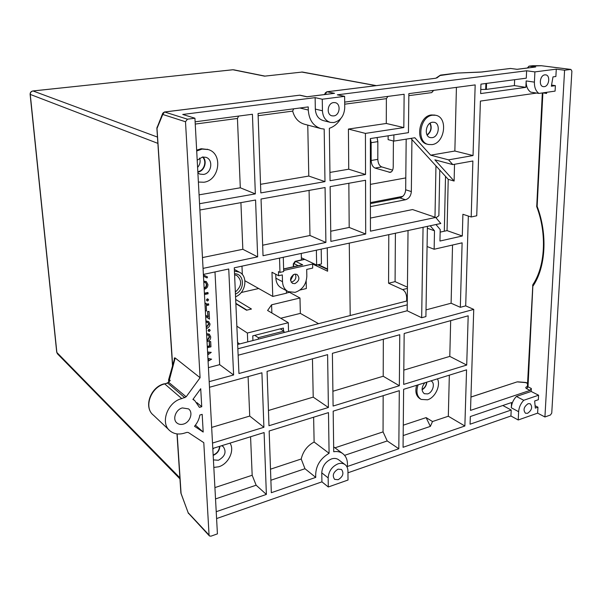 <?xml version="1.0" encoding="UTF-8"?>
<svg xmlns="http://www.w3.org/2000/svg" width="602" height="602" viewBox="0 0 602 602"><rect width="100%" height="100%" fill="white"/><g stroke="black" fill="none" stroke-linecap="round" stroke-linejoin="round"><path stroke-width="0.9" d="M241.981 266.152L242.328 274.527M258.694 288.516L241.199 292.519M235.555 296.756C245.767 292.978 248.408 276.25 239.355 272.164L234.419 271.073M234.532 273.744C244.525 273.436 245.187 290.096 235.435 294.115M234.584 274.783L236.812 275.498C242.358 280.63 241.869 286.146 235.344 292.053M280.75 318.247L300.345 313.379L318.548 323.673M237.579 342.515L239.679 343.945M252.938 340.536L252.757 335.871L283.407 328.075L283.489 330.829M235.841 303.34L246.94 310.128M247.738 341.876L247.377 333.034L288.305 322.717L288.539 331.386M236.857 326.186L247.377 333.034M235.856 303.679L246.542 310.218L251.463 309.044L235.675 299.487M289.472 292.309L299.977 297.998L271.592 304.8L267.597 310.474L288.305 322.717M444.314 231.213L445.518 176.378M300.345 313.379L299.977 297.998M306.177 281.021L306.343 288.539L299.992 290.029M327.255 247.851L327.601 271.216L312.611 264.045L312.686 268.078L306.696 269.425L306.839 276.152C306.305 284.43 302.392 289.825 295.1 292.354L288.207 291.639C284.678 289.712 282.782 286.401 282.511 281.698L282.315 274.896L278.598 275.731L278.478 271.622L279.968 272.397L279.539 258.092M271.863 312.995L271.592 304.8M244.931 280.765L272.759 296.44L271.976 272.262L278.598 275.731M286.394 290.661L286.469 293.212L272.759 296.44M287.718 291.376L281.555 288.042C278.041 286.123 276.152 282.835 275.882 278.184L275.754 274.241M312.611 264.045L283.662 270.471M294.641 274.173L296.937 274.392C300.105 277.838 299.42 280.908 294.882 283.625L292.519 283.392C289.404 279.93 290.104 276.86 294.641 274.173M291.15 282.157L291.88 282.06C295.529 280.374 296.673 277.71 295.304 274.083M301.587 264.94L302.701 264.835L295.635 261.396L304.793 259.394M279.968 272.397L283.692 271.562L283.286 257.287M264.955 76.115L302.407 72.037L376.318 85.619M407.283 300.872L237.662 344.464M406.177 139.137L405.68 189.78C405.296 194.092 403.355 196.801 399.848 197.9L370.411 203.611M197.591 167.409C200.014 164.609 200.692 161.494 199.616 158.07M202.453 157.024C207.231 161.125 204.123 170.93 197.825 171.69M370.411 206.621L405.462 199.759C408.984 198.652 410.94 195.921 411.339 191.579L411.934 139.521M237.85 348.784L407.245 304.845M219.519 446.368C219.226 450.499 217.104 453.389 213.153 455.037M426.57 382.225C426.239 385.453 424.741 387.861 422.077 389.456M429.903 123.297C431.86 127.827 430.897 131.695 427.029 134.886M439.784 170.088L438.866 215.704L435.983 217.773M436.337 217.668L436.33 218.18M392.617 170.14L381.736 166.92C379.35 165.828 378.041 163.308 377.815 159.357L377.838 141.628L377.055 137.527M407.434 287.177L395.078 281.638L395.401 233.23M395.634 198.72L395.642 197.727M395.078 281.638L388.568 283.226L402.633 289.615C405.116 291.127 406.47 293.829 406.681 297.734L406.651 301.03M398.321 198.201L396.432 197.576M388.96 199.021L388.952 200.014M388.794 234.652L388.568 283.226M349.265 243.133L350.206 315.538M393.415 140.988L393.226 166.912C393.076 170.125 392.037 171.954 390.111 172.383L375.069 168.078C372.698 166.972 371.396 164.444 371.163 160.478L371.148 142.682L370.358 138.565L370.441 231.168L435.713 217.45L440.799 223.492L234.276 267.8L238.949 373.518L473.744 309.39L465.7 305.861L468.341 216.05M301.271 253.427L301.421 259.936M289.735 292.248L286.462 293.016M321.197 249.153L321.438 263.977L316.644 265.053L301.369 257.769M316.374 250.191L316.644 265.053M254.751 335.367L258.333 337.684L258.393 339.137M284.001 332.552L283.956 331.115L258.333 337.684M280.276 328.873L283.956 331.115M527.615 413.288L525.463 413.243C522.95 409.962 523.83 406.779 528.104 403.686L530.204 403.731C532.747 406.99 531.882 410.173 527.615 413.288M537.947 407.185L535.313 408.103L534.666 400.985L538.354 399.713L538.594 395.213L531.175 391.473L516.388 396.455C513.318 399.713 511.625 403.49 511.309 407.78L511.542 402.535L470.32 416.546L470.072 424.199L511.203 410.03L510.932 415.997L518.224 419.978L537.624 413.138L537.947 407.185L535.637 405.989M518.224 419.978L518.623 411.7C518.954 407.381 520.662 403.573 523.748 400.277L538.594 395.213M555.383 85.65L551.357 86.214L552.99 76.89L555.879 76.507L556.278 69.155L534.907 71.894L534.41 82.135C534.305 87.373 535.803 91.135 538.918 93.43L555.089 91.113L555.383 85.65L551.846 85.13M537.624 413.138L544.923 416.975L564.593 70.216L556.278 69.155M527.329 386.83L526.78 386.725C525.463 387.282 525.441 387.944 526.727 388.711L530.046 390.389L531.333 388.486L531.175 391.473M546.654 92.324L546.593 93.445L546.36 92.362M544.848 74.851L545.623 74.851C550.552 75.167 549.242 86.267 544.246 86.658L543.41 86.658C538.512 86.319 539.843 75.205 544.848 74.851M480.531 72.112L510.616 68.462L517.05 69.328L534.772 67.108M544.923 416.975L550.461 414.996L551.748 413.077L571.892 71.104L570.907 69.426L564.593 70.216M534.907 71.894L526.615 70.78L337.338 94.823L344.63 96.343L322.266 99.217L315.124 97.644L182.745 114.463L194.928 118.218L187.455 119.188L185.499 121.754L200.09 377.717L175.129 357.942L174.279 358.002L174.369 359.379M439.52 75.611L456.895 73.113M408.036 230.521L407.178 310.767L238.136 355.218M422.092 389.765C424.907 388.094 426.487 385.551 426.841 382.142M427.187 135.172C431.175 131.838 432.168 127.82 430.182 123.109M197.847 172.104C204.296 171.314 207.652 161.426 202.972 156.964M213.176 455.375C217.322 453.645 219.549 450.605 219.858 446.263M388.132 135.811L388.109 139.634L393.851 141.101L414.868 137.76L430.663 155.173L448.558 159.861L452.802 164.602L434.885 159.831L454.119 181.036L454.525 164.293M440.145 232.131L447.045 230.619L448.219 179.343L410.903 138.385M435.713 217.45L412.566 209.556L370.426 218.082M536.675 93.069L480.404 101.091L476.739 215.779L471.185 216.976L472.879 160.997L452.802 164.602M448.558 159.861L473.037 155.549L475.174 84.905L408.856 93.641L408.449 132.651L370.335 138.573M530.046 390.389L470.516 410.391L473.744 309.39M347.956 472.788L510.932 415.997M216.592 518.563L321.919 481.856L321.761 472.841C322.266 466.241 325.509 461.606 331.499 458.935C334.133 458.092 336.42 458.303 338.347 459.574L338.791 459.905M216.223 511.7L266.377 494.415L264.105 432.56L212.799 448.452M212.506 443.057L263.909 427.285L261.915 372.788L209.488 387.267M209.187 381.653L233.614 374.978L228.737 268.989L203.386 274.429M203.055 268.387L257.656 256.851L255.572 200.007L199.894 210.008M199.555 203.709L255.346 193.889L252.426 114.26L195.123 121.815M315.124 97.644L315.328 109.09C315.757 115.291 318.435 119.128 323.364 120.611L330.107 122.311M526.615 70.78L526.283 78.17L480.945 84.145L480.644 93.581L525.862 87.35L526.156 80.924C526.058 86.116 527.563 89.849 530.671 92.121L538.918 93.43M268.981 425.727L328.399 407.494L327.601 354.646L267.077 371.359L268.981 425.727M325.9 242.433L325.072 187.531L261.042 199.029L263.029 255.715L325.9 242.433L309.977 235.495L309.074 190.405M340.755 118.609C337.857 123.478 334.057 126.706 329.339 128.309L330.054 180.728L365.534 174.482L365.429 133.403L403.829 127.571L404.13 94.266L344.683 102.099M333.177 411.158L333.726 451.741C337.052 451.184 339.942 451.718 342.403 453.336C346.278 456.166 347.926 460.56 347.339 466.505L398.817 448.761L399.299 390.675L333.177 411.158M329.091 453.283L328.474 412.611L269.162 430.987L271.321 492.707L315.741 477.394C315.109 467.077 319.557 459.04 329.091 453.283L314.124 442.026L313.627 417.216M324.982 181.623L324.185 129.061L321.19 128.662C313.296 126.224 308.999 120.009 308.292 110.031L308.232 106.908L258.055 113.515L260.832 192.918L324.982 181.623L308.788 176.055L307.765 125.111M330.129 186.628L330.874 241.387L365.692 234.027L365.549 180.261L330.129 186.628M399.344 385.731L399.766 334.712L332.394 353.321L333.102 406.049L399.344 385.731L383.211 376.25L383.323 339.257M466.708 365.06L468.19 315.809L404.168 333.493L403.671 384.4L466.708 365.06L449.792 356.392L450.672 320.648M403.626 389.328L403.062 447.301L464.864 425.998L466.558 369.831L403.626 389.328M403.174 435.57L430.355 426.389L432.507 421.535L448.317 416.238L464.864 425.998M448.317 416.238L449.333 375.174M430.355 426.389L426.126 417.615L403.272 425.185M432.507 421.535L426.126 417.615M420.73 399.164L420.061 398.772C416.072 396.139 414.936 391.646 416.644 385.303M418.112 384.844C415.877 391.654 416.885 396.507 421.144 399.412L427.533 399.803C435.156 397.666 440.905 385.543 437.473 378.846M430.897 380.885L431.092 380.976C435.502 382.895 432.921 392.519 427.638 393.904L424.32 393.708C421.234 390.976 421.392 387.327 424.794 382.774M268.447 410.481L313.221 397.124L312.453 358.83M328.399 407.494L313.221 397.124M262.66 245.217L309.977 235.495M365.429 133.403L348.423 129.061L386.288 123.47L386.379 98.645L344.705 104.191M403.829 127.571L386.288 123.47M365.534 174.482L348.739 169.207L348.423 129.061M329.941 172.428L348.739 169.207M387.936 96.403L386.379 98.645M398.817 448.761L387.236 440.95L383.053 431.882L383.158 395.672M344.615 455.345L387.236 440.95M334.938 447.828L383.053 431.882M270.885 480.238L304.973 468.725L301.211 459.002C303.054 451.304 307.359 445.646 314.124 442.026M304.973 468.725L315.741 477.394M301.211 459.002L270.501 469.184M260.531 184.317L308.788 176.055M320.505 128.482L304.8 124.321C298.69 122.627 294.649 118.225 292.677 111.122L293.618 108.834M292.677 111.107L258.13 115.704M330.739 231.236L349.19 227.443L365.692 234.027M349.19 227.443L348.844 183.264M332.906 391.255L383.211 376.25M403.814 370.11L449.792 356.392M532.612 285.408L533.116 285.875C545.751 267.205 547.73 234.14 537.142 206.366L536.623 205.997M470.945 397.072L517.118 381.886L525.719 382.616L527.661 383.579M200.09 377.717L186.168 396.793L181.766 398.599C167.476 401.903 159.816 423.341 170.14 430.972C173.986 433.989 178.591 434.749 183.964 433.267L186.996 432.364L188.381 432.522L203.792 442.666L209.06 535.058L209.443 535.953L210.963 536.171L217.42 533.869L194.928 118.218M321.919 481.856L328.301 486.988L348.024 480.027L347.941 471.027C347.873 468.078 346.842 465.895 344.856 464.466C342.922 463.194 340.627 462.991 337.978 463.849C331.95 466.558 328.677 471.238 328.158 477.898L328.301 486.988M338.173 479.711L334.637 479.38C332.071 475.618 333.207 472.209 338.046 469.154L341.515 469.47C344.118 473.21 343.005 476.626 338.173 479.711M209.353 535.855L188.17 512.896M199.42 407.381L194.747 400.578L192.911 399.435L200.714 388.719L201.745 406.719L199.42 407.381M202.182 414.357L199.864 415.026C199.179 419.127 197.396 422.875 194.514 426.269L203.19 432.055L202.182 414.357M182.353 407.923L188.516 408.886C193.528 412.332 190.112 422.431 183.384 424.101C180.924 424.771 178.802 424.425 177.033 423.071C172.149 419.549 175.664 409.51 182.353 407.923M169.004 429.896L153.51 415.245C143.389 407.735 150.771 386.996 164.707 383.91L167.499 382.932L184.837 397.741M186.168 396.793L168.56 382.217M169.26 381.269L170.238 380.509L169.117 379.561L168.59 380.374M175.129 357.942L174.392 359.296M196.899 402.633L201.745 406.719M203.19 432.055L195.424 425.147M238.663 116.073L237.444 118.459L240.303 187.786L255.346 193.889M199.074 194.845L240.303 187.786M195.244 124.065L237.444 118.459M196.658 150.154L201.151 148.732L208.104 149.522M198.382 182.045L203.845 182.24C219.549 180.48 223.252 153.563 208.194 149.559L202.106 149.078L196.703 150.989M197.2 160.185L202.52 157.017L205.831 157.288C213.665 159.455 211.663 173.542 203.438 174.422L199.872 174.098L197.892 172.977M240.913 202.641L242.839 249.288L257.656 256.851M202.468 257.573L242.839 249.288M214.997 271.938L219.67 364.654L233.614 374.978M208.427 367.634L219.67 364.654M205.335 310.466L206.524 311.016L206.238 305.62L208.743 305.041L208.322 303.777L206.162 304.273M208.691 304.018L206.177 304.597L206.11 303.28L204.943 303.227M203.408 274.926L207.54 276.98L203.408 274.963M205.5 282.443L206.448 284.543L205.959 286.605L204.499 287.839L204.921 289.103C206.93 288.245 207.938 286.725 207.938 284.543L206.328 281.616L203.762 281.443M206.26 281.578L203.747 281.111M204.469 294.581L208.149 293.753L207.72 292.489L204.402 293.242M208.044 299.066L207.284 298.833L206.426 299.992L206.983 300.737M208.616 321.588L205.899 320.866M209.692 329.565L208.902 329.317L208.059 330.468L208.578 331.175M209.263 334.11L206.591 333.674M207.351 347.738L210.956 346.82L210.677 341.552L209.21 341.567L209.436 345.841L207.276 346.391M207.923 358.416L211.611 359.176L207.938 358.634M207.577 352.019L211.249 352.358L207.592 352.283M205.658 316.441L209.488 319.143L205.658 316.456M209.488 319.143L209.082 311.452L207.6 311.467L207.886 316.727M207.6 311.467L208.254 316.983L205.583 315.102M209.082 311.452L207.968 311.708M204.958 303.513L205.026 304.86M206.11 303.28L204.996 303.536M205.305 309.277L205.086 305.884M203.476 276.19L207.043 277.936L207.54 276.98M203.822 282.526L205.598 282.496L206.817 284.769L206.328 286.83L204.868 288.072L204.921 289.103M208.089 292.722L204.417 293.55M207.652 299.066L206.795 300.225L207.186 300.902L207.75 300.97L208.608 299.811L207.284 298.833M206.313 328.579C208.57 327.827 209.805 326.292 210.023 323.974L208.683 321.626L205.907 321.144M206.26 327.563L208.917 324.207L207.983 322.582L205.967 322.198M207.871 322.514L208.917 324.207M208.548 323.959L206.238 327.164M209.27 329.565L208.427 330.724L208.774 331.356L209.368 331.439L210.218 330.28L208.902 329.317M206.727 333.636L207.096 333.892L206.606 334.05M207.013 341.545L207.592 341.462C209.714 340.657 210.753 339.122 210.708 336.857L209.368 334.185L207.096 333.892M206.96 340.514L207.57 340.454L209.601 337.12L208.608 335.103L206.667 335.081M208.503 335.043L209.24 336.864L207.208 340.19L207.57 340.454M209.21 341.567L209.805 346.105L207.299 346.744M210.677 341.552L209.579 341.831M208.081 361.238L211.611 359.176M207.735 354.894L211.249 352.358M207.652 353.299L208.352 353.314L207.675 353.773M207.999 359.703L208.759 359.808L208.021 360.214M248.092 376.604L249.725 416.065L263.909 427.285M211.663 427.412L249.725 416.065M250.575 436.751L252.17 475.256L256.143 485.212L266.377 494.415M215.531 498.923L256.143 485.212M214.914 487.597L252.17 475.256M213.823 467.43L218.759 466.768C228.482 463.991 234.953 450.341 229.972 443.132M221.596 445.728L223.199 446.579C226.728 451.854 225.133 456.414 218.421 460.259L213.417 459.89M212.845 449.25L213.83 448.129M163.443 112.604L162.69 113.402L162.758 114.455L157.062 128.294L157.062 127.112M156.971 128.015L172.654 365.429M181.164 493.708L180.886 493.046M333.741 115.915L332.146 115.855C326.103 114.922 327.368 103.055 333.583 102.588L335.066 102.633C341.176 103.499 339.972 115.396 333.741 115.915M322.266 99.217L322.446 110.776C322.868 117.044 325.554 120.919 330.513 122.417L333.824 122.537C340.514 120.791 344.156 115.87 344.735 107.766L344.63 96.343M307.133 96.779L334.524 93.325L327.052 91.782L435.765 78.245L440.476 75.115M333.5 93.46L334.524 93.325M325.404 92.67L325.11 94.476M511.203 410.03L502.805 405.5M523.748 400.277L516.388 396.455M427.405 226.367L425.907 316.592L421.671 317.728L407.178 310.767M426.013 309.88L451.101 303.22L460.327 307.313L462.11 242.832L434.147 249.251L434.493 230.792L430.204 225.765M465.7 305.861L460.327 307.313M421.671 317.728L423.055 227.3M447.045 230.619L462.298 235.999L439.957 241.033L440.197 229.55L435.946 224.531M462.298 235.999L462.9 214.282L471.185 216.976M473.037 155.549L454.856 151.027L456.421 87.373M430.663 155.173L454.856 151.027M448.219 179.343L454.119 181.036M393.889 134.916L393.851 141.101M408.833 95.658L431.747 92.603L433.681 90.368M428.263 144.427L427.397 144.209C414.951 142.26 418.39 116.096 431.356 114.959L434.629 115.072M432.04 144.6C445.021 143.216 448.264 116.976 435.539 115.268L432.56 115.208C419.579 116.352 416.132 142.554 428.586 144.51L432.04 144.6M432.432 122.236L434.057 122.274C440.702 123.199 438.978 136.97 432.161 137.662L430.407 137.625C423.831 136.631 425.622 122.868 432.432 122.236M433.38 90.413L431.747 92.603M452.538 245.029L451.101 303.22M427.074 246.542L434.147 249.251M427.375 228.241L434.493 230.792M525.862 87.35L514.394 85.589L514.642 79.697M514.394 85.589L486.356 89.389L480.772 89.487M486.356 89.389L486.559 83.4M485.686 89.277L485.882 83.49M179.953 478.868L57.589 353.961L56.708 352.178L57.438 353.81M179.885 477.822L56.866 352.486L30.266 94.476C30.258 92.535 31.184 91.361 33.042 90.97L32.756 91.015M232.635 69.802L32.922 90.947C31.033 91.323 30.1 92.46 30.115 94.364L157.874 143.374M157.461 137.083L33.042 90.97L232.839 69.749L264.684 76.168M282.511 281.698L275.882 278.184M283.625 269.056L302.701 264.835M317.721 264.812L327.571 269.493M304.507 259.266L295.146 261.306L293.287 263.917L293.58 264.218L295.635 261.396L295.048 261.328M293.641 266.701L293.58 264.218M294.002 263.631L298.193 265.693M290.54 280.464L293.58 274.565M301.557 72.022L375.994 85.657M435.961 165.889L434.983 217.202M399.848 197.9L405.462 199.759M411.339 191.579L405.68 189.78M407.419 288.418L402.633 289.615M406.681 297.734L407.321 297.569M391.323 171.886L389.08 172.285M375.069 168.078L381.736 166.92M377.815 159.357L371.163 160.478M371.148 142.682L377.838 141.628M531.333 388.486L528.007 386.823L532.928 284.558M542.327 92.941L536.721 206.674L537.142 206.366L542.884 92.866L546.593 93.445M535.712 66.988L529.218 66.152L541.499 65.738L570.688 69.426M187.455 119.188L164.632 112.002L299.623 95.199L306.9 96.809M457.068 73.06L440.656 75.077L436.781 77.989M480.667 72.112L457.204 73.075M532.138 65.791L529.015 66.145L527.352 68.003M527.834 67.943L529.015 66.145M482.187 71.992L481.758 72.037M510.157 68.515L511.106 68.523M308.292 110.031L299.894 108.006M526.727 388.711L528.007 386.823L527.533 386.236M527.495 386.484L526.78 386.725M321.761 472.841L328.158 477.898M209.06 535.058L188.14 512.686L181.074 493.459L177.161 433.914M299.239 95.244L164.496 111.987L162.758 114.455L185.499 121.754M174.279 358.002L174.369 359.371M153.51 415.245C143.186 407.419 150.44 386.838 164.376 383.767L164.286 383.79M181.766 398.599L164.707 383.91L167.71 383.105L170.238 380.509M174.949 358.89L168.876 381.788M172.518 365.918L156.874 128.151L162.69 113.402L164.248 112.092M435.329 78.305L326.878 91.775L325.389 94.017L326.66 94.281M322.446 110.776L315.328 109.09M299.623 95.199L300.089 95.214L299.623 95.199M324.237 94.589L326.419 92.008M511.309 407.78L518.623 411.7M570.907 69.426L541.943 65.799M525.719 382.616L526.344 382.631L525.719 382.616M516.983 381.931L470.945 397.019M534.41 82.135L526.156 80.924M405.801 177.906L370.388 184.37M402.813 196.342L370.403 202.603M239.355 272.164L234.344 269.387M30.115 94.364L56.708 352.178M301.783 264.895L283.617 268.913M327.563 269.011L318.405 264.654M293.166 274.805L290.495 279.99M293.287 263.917L293.355 266.761M233.644 69.787L264.91 76.1M264.835 76.115L302.407 72.037M535.306 67.01L517.058 69.29L510.413 68.455L481.991 71.984L457.091 73.06M333.658 446.88L342.403 453.336M536.721 206.674C547.15 233.99 545.164 266.566 532.83 284.701L527.375 386.823M344.856 464.466L338.347 459.574M176.988 433.892L180.886 493.091L188.441 513.468M177.033 423.071L176.506 422.581M167.499 382.932L169.358 381.134M168.869 381.803L168.545 379.96L174.392 359.304M193.091 399.186L194.747 400.578M208.194 149.559L207.231 149.213M199.872 174.098L199.375 173.888M206.328 281.616L205.952 281.39M307.05 96.756L300.089 95.214M306.997 96.756L334.072 93.348M541.491 65.723L532.604 65.716M527.676 383.293L526.344 382.631M525.719 382.466L517.697 381.834M435.539 115.268L434.343 115.012"/></g></svg>
